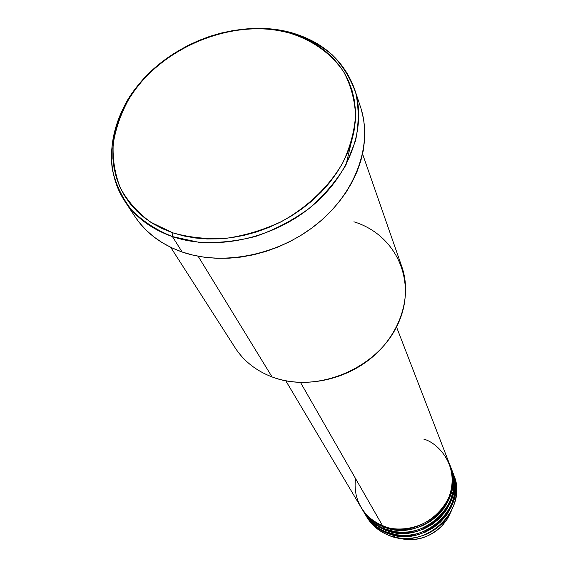 <?xml version="1.0" encoding="UTF-8"?>
<svg xmlns="http://www.w3.org/2000/svg" width="568" height="568" viewBox="0 0 568 568"><rect width="100%" height="100%" fill="white"/><g stroke="black" fill="none" stroke-linecap="round" stroke-linejoin="round"><path stroke-width="0.85" d="M407.909 538.414L410.266 538.478M443.658 522.262L445.092 520.338L443.658 522.262M451.035 507.65L451.88 503.61M397.146 537.655L405.019 539.33L413.177 539.472C424.807 538.393 434.641 533.608 442.671 525.13L447.598 518.627L451.141 511.399L447.57 518.662L442.671 525.13C433.143 534.303 423.316 539.082 413.177 539.472C405.296 539.763 398.935 538.791 394.085 536.547M355.547 478.547C351.99 505.371 370.684 521.445 382.484 525.57C419.496 542.724 465.746 499.904 449.586 464.255L396.514 326.955M362.029 508.935C368.788 519.535 376.215 526.131 384.302 528.737L383.095 526.628L393.446 529.525L399.737 530.136L406.752 529.887L414.356 528.517L422.315 525.776L430.246 521.481L437.665 515.581L444.048 508.211L448.897 499.712L451.894 490.589L452.93 481.408L452.135 472.697L450.048 465.44C466.179 501.026 420.029 543.761 383.095 526.628L383.372 525.918L383.095 526.628C375.306 524.087 368.057 517.831 361.354 507.87L362.959 510.575C367.95 518.818 375.058 524.867 384.302 528.737C421.087 545.812 467.024 503.255 450.949 467.791L450.481 466.619M364.251 512.712C370.94 522.922 378.217 529.305 386.091 531.861L384.898 529.781L385.175 529.085L384.898 529.781L386.091 531.861C422.663 548.865 468.288 506.564 452.298 471.27L451.404 468.955C467.45 504.363 421.612 546.835 384.898 529.781C375.675 525.925 368.575 519.876 363.598 511.654L363.286 511.115M453.626 474.713L452.746 472.427C468.706 507.657 423.181 549.874 386.68 532.898L386.957 532.202L386.68 532.898C378.991 530.37 371.827 524.179 365.188 514.317L366.758 516.958C371.692 525.116 378.728 531.115 387.859 534.95C424.211 551.876 469.53 509.83 453.626 474.713L453.172 473.577M353.892 221.797C396.876 234.882 418.559 283.297 396.84 326.316C375.782 369.569 315.63 393.837 272.058 376.932C303.582 388.789 344.968 380.666 372.856 356.697C400.774 332.741 412.091 295.942 401.839 266.74L362.576 153.985M124.676 201.022L135.106 216.784C145.912 232.951 161.589 244.687 182.158 252.014L172.438 236.593C151.528 229.224 135.603 217.374 124.676 201.022C100.124 163.641 111.3 110.668 148.078 74.124C184.827 37.502 243.296 20.001 290.099 32.312L288.267 32.66C312.166 39.888 330.633 52.923 343.654 71.781C350.733 85.022 354.702 99.471 355.568 115.134C354.524 131.158 350.215 147.14 342.632 163.08C329.071 186.46 307.863 206.887 281.898 221.364C263.935 229.82 245.419 235.464 226.341 238.297C207.441 239.398 189.613 237.58 172.864 232.852L172.438 236.593L198.672 242.259C217.466 243.303 236.551 241.322 255.927 236.323C274.969 229.635 292.619 220.405 308.871 208.626C323.874 195.655 336.149 181.242 345.706 165.394L355.49 140.963C358.933 124.385 359.033 108.445 355.788 93.131C350.712 78.554 342.788 65.718 332.039 54.62C319.912 44.78 305.932 37.339 290.099 32.312C322.411 41.336 343.91 60.3 354.595 89.212C367.141 126.479 350.236 174.738 310.923 206.979C271.667 239.234 214.605 251.106 172.438 236.593L182.158 252.014C223.614 266.435 279.562 254.897 317.988 223.217C356.47 191.544 372.963 144.002 360.559 107.146L354.595 89.212M361.674 508.417C366.68 516.681 373.815 522.752 383.095 526.628L384.302 528.737L394.746 531.641L401.107 532.244L408.2 531.953L415.882 530.512L423.905 527.658L431.872 523.213L439.277 517.129L445.568 509.574L450.261 500.912L453.037 491.682L453.818 482.466L452.774 473.79L450.232 466.037M300.515 382.47L382.484 525.57L300.515 382.47M198.118 256.225L272.058 376.932L198.118 256.225M452.93 473.009C459.633 490.29 456.601 506.55 443.821 521.779C434.563 531.549 423.231 537.058 409.833 538.308C402.116 538.862 394.788 537.747 387.859 534.95L386.68 532.898L387.859 534.95C378.089 530.824 370.755 524.292 365.849 515.353M384.898 529.781L395.186 532.663L401.441 533.281L408.413 533.033L415.968 531.676L423.87 528.957L431.751 524.69L439.121 518.825L445.461 511.498L450.275 503.049L453.25 493.975L454.272 484.845L453.484 476.183L451.404 468.955M363.598 511.654L364.869 513.791C369.832 521.985 376.904 528.013 386.091 531.861L396.471 534.758L402.79 535.354L409.84 535.077L417.473 533.643L425.446 530.81L433.356 526.394L440.711 520.352L446.966 512.84L451.624 504.235L454.379 495.055L455.16 485.888L454.116 477.262L451.588 469.544M452.519 471.852L454.819 479.619L455.607 488.239L454.592 497.32L451.638 506.344L446.853 514.743L440.562 522.027L433.235 527.857L425.411 532.095L417.558 534.793L410.046 536.142L403.124 536.377L396.904 535.766L386.68 532.898C377.514 529.049 370.457 523.036 365.501 514.849M288.267 32.66L277.695 30.374L266.754 29.032L255.55 28.627L244.183 29.167L232.752 30.636L221.343 33.015L210.061 36.281L199.006 40.406L188.256 45.362L177.919 51.092L168.064 57.553L158.791 64.695L150.172 72.463L142.284 80.784L135.198 89.602L128.986 98.832L123.703 108.403L119.401 118.236L116.135 128.247L113.941 138.336L112.854 148.433L112.897 158.422L114.076 168.227L116.397 177.748L119.862 186.886L124.442 195.555L130.107 203.663L136.817 211.119L144.52 217.835L153.154 223.742L162.625 228.769L172.864 232.852L183.762 235.94L195.214 237.985L207.093 238.965L219.284 238.851L231.659 237.644L244.077 235.351L256.402 231.985L268.508 227.59L280.258 222.209L291.519 215.897L302.169 208.726L312.102 200.774L321.197 192.133L329.376 182.903L336.54 173.183L342.632 163.08L347.595 152.707L351.379 142.17L353.963 131.591L355.334 121.069L355.483 110.724L354.432 100.642L352.21 90.937L348.837 81.685L344.378 72.974L338.883 64.887L332.415 57.489L325.052 50.843L316.866 44.993L307.948 39.994L298.385 35.869L288.267 32.66L290.099 32.312C232.823 17.033 159.438 47.705 127.736 99.762C114.949 122.07 109.454 146.139 112.258 169.136C115.638 184.131 122.092 197.778 131.634 210.089C142.824 221.307 156.427 230.139 172.438 236.593L172.864 232.852L150.598 222.145C137.775 212.68 127.722 201.349 120.444 188.157C114.928 174.213 112.507 159.53 113.188 144.109C115.616 128.617 120.885 113.522 128.986 98.832C160.062 47.769 232.113 17.658 288.267 32.66M361.347 109.652L363.612 119.443L364.699 129.603L364.585 140.033L363.25 150.626L360.701 161.276L356.945 171.877L352.011 182.314L345.947 192.474L338.798 202.244L330.64 211.516L321.552 220.185L311.633 228.166L300.983 235.351L289.723 241.67L277.972 247.052L265.859 251.439L253.52 254.784L241.081 257.055L228.691 258.227L216.472 258.291L204.565 257.261L193.084 255.16L182.158 252.014L171.884 247.861L162.37 242.763L153.701 236.778L145.955 229.976L139.203 222.443L135.049 216.706M170.698 247.3L235.145 347.801C243.757 361.063 256.061 370.776 272.058 376.932M285.796 380.801L361.028 507.323C366.04 515.609 373.19 521.687 382.484 525.57C395.094 532.621 431.737 531.186 448.102 499.322C461.656 466.555 437.729 442.635 423.856 439.163M188.611 240.704L189.272 240.931M346.097 164.663L351.01 143.37M383.819 528.538L384.998 529.568M443.821 521.779L442.671 525.13C434.641 533.615 424.807 538.393 413.177 539.472L409.833 538.308M450.048 465.44L450.949 467.791"/></g></svg>

